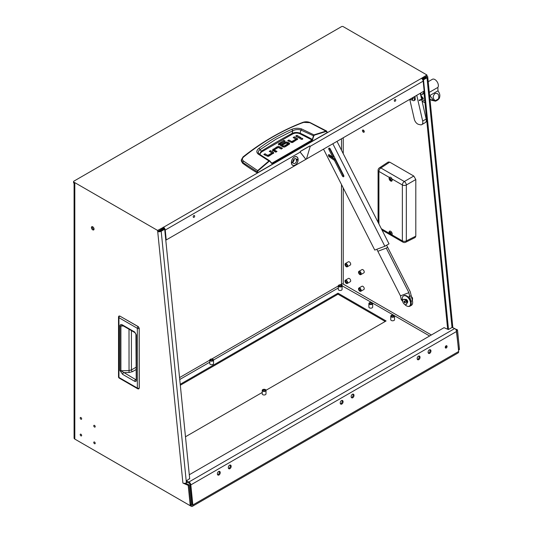 <?xml version="1.0" encoding="UTF-8"?>
<svg xmlns="http://www.w3.org/2000/svg" width="533" height="533" viewBox="0 0 533 533"><rect width="100%" height="100%" fill="white"/><g stroke="black" fill="none" stroke-linecap="round" stroke-linejoin="round"><path stroke-width="0.8" d="M364.246 131.691A1.266 0.733 60 0 1 363.326 130.125A1.266 0.733 60 0 1 363.326 130.099M362.453 130.632A1.266 0.733 60 0 1 362.713 130.052A1.266 0.733 60 0 1 363.693 130.392A1.266 0.733 60 0 1 364.246 131.664A1.266 0.733 60 0 1 363.986 132.244A1.266 0.733 60 0 1 363.006 131.904A1.266 0.733 60 0 1 362.453 130.632M446.061 345.804A1.266 0.813 113.5 0 0 445.288 346.996A1.266 0.813 113.5 0 0 445.661 348.062A1.266 0.813 113.5 0 0 446.274 347.989A1.266 0.813 113.5 0 0 447.047 346.796A1.266 0.813 113.5 0 0 446.674 345.737A1.266 0.813 113.5 0 0 446.061 345.804M445.322 347.656A1.266 0.813 113.5 0 0 445.408 347.609A1.266 0.813 113.5 0 0 446.148 345.764M95.207 443.283A1.019 0.586 -120 0 0 94.761 442.257A1.019 0.586 -120 0 0 93.975 441.984A1.019 0.586 -120 0 0 93.761 442.45A1.019 0.586 -120 0 0 94.208 443.476A1.019 0.586 -120 0 0 94.994 443.749A1.019 0.586 -120 0 0 95.207 443.283M95.207 426.627A1.019 0.586 -120 0 0 94.761 425.6A1.019 0.586 -120 0 0 93.975 425.327A1.019 0.586 -120 0 0 93.761 425.794A1.019 0.586 -120 0 0 94.208 426.82A1.019 0.586 -120 0 0 94.994 427.093A1.019 0.586 -120 0 0 95.207 426.627M81.649 418.798A1.019 0.586 -120 0 0 81.209 417.772A1.019 0.586 -120 0 0 80.423 417.499A1.019 0.586 -120 0 0 80.21 417.965A1.019 0.586 -120 0 0 80.656 418.991A1.019 0.586 -120 0 0 81.442 419.271A1.019 0.586 -120 0 0 81.649 418.798M81.649 435.461A1.019 0.586 -120 0 0 81.209 434.435A1.019 0.586 -120 0 0 80.423 434.162A1.019 0.586 -120 0 0 80.21 434.628A1.019 0.586 -120 0 0 80.656 435.654A1.019 0.586 -120 0 0 81.442 435.927A1.019 0.586 -120 0 0 81.649 435.461M345.577 264.761A1.019 0.586 60 0 1 345.79 264.295A1.019 0.586 60 0 1 346.577 264.568A1.019 0.586 60 0 1 347.023 265.594A1.019 0.586 60 0 1 346.81 266.06A1.019 0.586 60 0 1 346.024 265.787A1.019 0.586 60 0 1 345.577 264.761M345.577 281.417A1.019 0.586 60 0 1 345.79 280.951A1.019 0.586 60 0 1 346.577 281.224A1.019 0.586 60 0 1 347.023 282.25A1.019 0.586 60 0 1 346.81 282.717A1.019 0.586 60 0 1 346.024 282.443A1.019 0.586 60 0 1 345.577 281.417M359.129 289.239A1.019 0.586 60 0 1 359.342 288.773A1.019 0.586 60 0 1 360.128 289.046A1.019 0.586 60 0 1 360.575 290.072A1.019 0.586 60 0 1 360.361 290.545A1.019 0.586 60 0 1 359.575 290.272A1.019 0.586 60 0 1 359.129 289.239M359.129 272.583A1.019 0.586 60 0 1 359.342 272.116A1.019 0.586 60 0 1 360.128 272.39A1.019 0.586 60 0 1 360.575 273.416A1.019 0.586 60 0 1 360.361 273.882A1.019 0.586 60 0 1 359.575 273.609A1.019 0.586 60 0 1 359.129 272.583M361.187 290.432A1.885 1.086 60 0 1 360.794 291.291A1.885 1.086 60 0 1 359.342 290.785A1.885 1.086 60 0 1 358.516 288.886A1.885 1.086 60 0 1 358.909 288.027A1.885 1.086 60 0 1 360.361 288.533A1.885 1.086 60 0 1 361.187 290.432M358.909 288.027L361.967 286.261A1.885 1.086 60 0 1 363.426 286.761A1.885 1.086 60 0 1 364.246 288.659A1.885 1.086 60 0 1 363.852 289.526L360.794 291.291M361.187 273.769A1.885 1.086 60 0 1 360.794 274.635A1.885 1.086 60 0 1 359.342 274.129A1.885 1.086 60 0 1 358.516 272.23A1.885 1.086 60 0 1 358.909 271.364A1.885 1.086 60 0 1 360.361 271.87A1.885 1.086 60 0 1 361.187 273.769M358.909 271.364L361.967 269.598A1.885 1.086 60 0 1 363.426 270.104A1.885 1.086 60 0 1 364.246 272.003A1.885 1.086 60 0 1 363.852 272.863L360.794 274.635M347.636 265.947A1.885 1.086 60 0 1 347.243 266.806A1.885 1.086 60 0 1 345.79 266.3A1.885 1.086 60 0 1 344.964 264.408A1.885 1.086 60 0 1 345.357 263.542A1.885 1.086 60 0 1 346.81 264.048A1.885 1.086 60 0 1 347.636 265.947M345.357 263.542L348.415 261.776A1.885 1.086 60 0 1 349.868 262.283A1.885 1.086 60 0 1 350.694 264.181A1.885 1.086 60 0 1 350.301 265.041L347.243 266.806M347.636 282.603A1.885 1.086 60 0 1 347.243 283.469A1.885 1.086 60 0 1 345.79 282.963A1.885 1.086 60 0 1 344.964 281.064A1.885 1.086 60 0 1 345.357 280.198A1.885 1.086 60 0 1 346.81 280.704A1.885 1.086 60 0 1 347.636 282.603M345.357 280.198L348.415 278.433A1.885 1.086 60 0 1 349.868 278.939A1.885 1.086 60 0 1 350.694 280.838A1.885 1.086 60 0 1 350.301 281.697L347.243 283.469M193.845 215.585A1.019 0.66 113.5 0 0 193.226 216.545A1.019 0.66 113.5 0 0 193.526 217.397A1.019 0.66 113.5 0 0 194.019 217.337A1.019 0.66 113.5 0 0 194.638 216.378A1.019 0.66 113.5 0 0 194.338 215.525A1.019 0.66 113.5 0 0 193.845 215.585M394.946 99.478A1.019 0.66 113.5 0 0 394.327 100.437A1.019 0.66 113.5 0 0 394.627 101.29A1.019 0.66 113.5 0 0 395.12 101.23A1.019 0.66 113.5 0 0 395.739 100.271A1.019 0.66 113.5 0 0 395.439 99.418A1.019 0.66 113.5 0 0 394.946 99.478M393.361 316.575A1.019 0.586 180 0 1 392.248 316.702A1.019 0.586 180 0 1 391.622 316.162A1.019 0.586 180 0 1 391.922 315.743A1.019 0.586 180 0 1 393.034 315.616A1.019 0.586 180 0 1 393.66 316.162A1.019 0.586 180 0 1 393.361 316.575M371.501 303.957A1.019 0.586 180 0 1 370.388 304.083A1.019 0.586 180 0 1 369.762 303.543A1.019 0.586 180 0 1 370.062 303.124A1.019 0.586 180 0 1 371.175 302.997A1.019 0.586 180 0 1 371.801 303.543A1.019 0.586 180 0 1 371.501 303.957M340.9 286.288A1.019 0.586 180 0 1 339.788 286.414A1.019 0.586 180 0 1 339.161 285.875A1.019 0.586 180 0 1 339.461 285.455A1.019 0.586 180 0 1 340.567 285.328A1.019 0.586 180 0 1 341.2 285.875A1.019 0.586 180 0 1 340.9 286.288M212.367 360.495A1.019 0.586 180 0 1 211.255 360.621A1.019 0.586 180 0 1 210.628 360.081A1.019 0.586 180 0 1 210.928 359.662A1.019 0.586 180 0 1 212.041 359.535A1.019 0.586 180 0 1 212.667 360.081A1.019 0.586 180 0 1 212.367 360.495M264.828 390.782A1.019 0.586 180 0 1 263.722 390.909A1.019 0.586 180 0 1 263.089 390.369A1.019 0.586 180 0 1 263.389 389.949A1.019 0.586 180 0 1 264.501 389.823A1.019 0.586 180 0 1 265.128 390.369A1.019 0.586 180 0 1 264.828 390.782M338.848 285.102A1.885 1.086 180 0 1 340.9 284.869A1.885 1.086 180 0 1 342.066 285.875A1.885 1.086 180 0 1 341.513 286.641A1.885 1.086 180 0 1 339.454 286.881A1.885 1.086 180 0 1 338.295 285.875A1.885 1.086 180 0 1 338.848 285.102M342.066 285.875L342.066 289.406A1.885 1.086 180 0 1 341.513 290.179A1.885 1.086 180 0 1 339.454 290.412A1.885 1.086 180 0 1 338.295 289.406L338.295 285.875M369.449 302.771A1.885 1.086 180 0 1 371.501 302.537A1.885 1.086 180 0 1 372.667 303.543A1.885 1.086 180 0 1 372.114 304.31A1.885 1.086 180 0 1 370.062 304.55A1.885 1.086 180 0 1 368.896 303.543A1.885 1.086 180 0 1 369.449 302.771M372.667 303.543L372.667 307.075A1.885 1.086 180 0 1 372.114 307.847A1.885 1.086 180 0 1 370.062 308.081A1.885 1.086 180 0 1 368.896 307.075L368.896 303.543M391.309 315.389A1.885 1.086 180 0 1 393.361 315.156A1.885 1.086 180 0 1 394.527 316.162A1.885 1.086 180 0 1 393.974 316.928A1.885 1.086 180 0 1 391.922 317.168A1.885 1.086 180 0 1 390.756 316.162A1.885 1.086 180 0 1 391.309 315.389M394.527 316.162L394.527 319.693A1.885 1.086 180 0 1 393.974 320.466A1.885 1.086 180 0 1 391.922 320.699A1.885 1.086 180 0 1 390.756 319.693L390.756 316.162M210.315 359.309A1.885 1.086 180 0 1 212.367 359.075A1.885 1.086 180 0 1 213.533 360.081A1.885 1.086 180 0 1 212.98 360.848A1.885 1.086 180 0 1 210.928 361.088A1.885 1.086 180 0 1 209.762 360.081A1.885 1.086 180 0 1 210.315 359.309M213.533 360.081L213.533 363.613A1.885 1.086 180 0 1 212.98 364.385A1.885 1.086 180 0 1 210.928 364.619A1.885 1.086 180 0 1 209.762 363.613L209.762 360.081M262.776 389.596A1.885 1.086 180 0 1 264.834 389.363A1.885 1.086 180 0 1 265.994 390.369A1.885 1.086 180 0 1 265.441 391.135A1.885 1.086 180 0 1 263.389 391.375A1.885 1.086 180 0 1 262.223 390.369A1.885 1.086 180 0 1 262.776 389.596M265.994 390.369L265.994 393.9A1.885 1.086 180 0 1 265.441 394.673A1.885 1.086 180 0 1 263.389 394.906A1.885 1.086 180 0 1 262.223 393.9L262.223 390.369M295.149 165.057A4.637 2.985 -66.5 0 1 291.444 162.372A4.637 2.985 -66.5 0 1 293.456 157.761A4.637 2.985 -66.5 0 1 294.349 157.082A4.637 2.985 -66.5 0 1 298.027 159.174A4.637 2.985 -66.5 0 1 295.149 165.057M94.048 229.077A1.852 1.073 -120 0 0 93.235 227.211A1.852 1.073 -120 0 0 91.809 226.718A1.852 1.073 -120 0 0 91.423 227.564A1.852 1.073 -120 0 0 92.236 229.43A1.852 1.073 -120 0 0 93.661 229.93A1.852 1.073 -120 0 0 94.048 229.077M92.356 226.652A1.852 1.073 -120 0 0 92.296 227.058A1.852 1.073 -120 0 0 93.988 229.483M218.63 471.518A2.012 1.293 113.5 0 0 217.411 473.411A2.012 1.293 113.5 0 0 218.004 475.09A2.012 1.293 113.5 0 0 218.976 474.976A2.012 1.293 113.5 0 0 220.196 473.084A2.012 1.293 113.5 0 0 219.609 471.405A2.012 1.293 113.5 0 0 218.63 471.518M217.624 474.77A2.012 1.293 113.5 0 0 218.11 474.597A2.012 1.293 113.5 0 0 219.116 471.345M229.563 465.209A2.012 1.293 113.5 0 0 228.344 467.101A2.012 1.293 113.5 0 0 228.93 468.78A2.012 1.293 113.5 0 0 229.91 468.667A2.012 1.293 113.5 0 0 231.129 466.775A2.012 1.293 113.5 0 0 230.536 465.096A2.012 1.293 113.5 0 0 229.563 465.209M228.55 468.46A2.012 1.293 113.5 0 0 229.037 468.287A2.012 1.293 113.5 0 0 230.049 465.036M418.425 356.171A2.012 1.293 113.5 0 0 417.206 358.063A2.012 1.293 113.5 0 0 417.792 359.742A2.012 1.293 113.5 0 0 418.771 359.628A2.012 1.293 113.5 0 0 419.991 357.736A2.012 1.293 113.5 0 0 419.398 356.057A2.012 1.293 113.5 0 0 418.425 356.171M417.419 359.422A2.012 1.293 113.5 0 0 417.899 359.249A2.012 1.293 113.5 0 0 418.911 355.997M429.351 349.861A2.012 1.293 113.5 0 0 428.132 351.753A2.012 1.293 113.5 0 0 428.725 353.432A2.012 1.293 113.5 0 0 429.698 353.319A2.012 1.293 113.5 0 0 430.917 351.427A2.012 1.293 113.5 0 0 430.331 349.748A2.012 1.293 113.5 0 0 429.351 349.861M428.345 353.113A2.012 1.293 113.5 0 0 428.832 352.939A2.012 1.293 113.5 0 0 429.838 349.688M352.406 394.28A2.012 1.293 113.5 0 0 351.194 396.172A2.012 1.293 113.5 0 0 351.78 397.851A2.012 1.293 113.5 0 0 352.753 397.738A2.012 1.293 113.5 0 0 353.972 395.846A2.012 1.293 113.5 0 0 353.386 394.167A2.012 1.293 113.5 0 0 352.406 394.28M351.4 397.538A2.012 1.293 113.5 0 0 351.887 397.365A2.012 1.293 113.5 0 0 352.893 394.107M341.48 400.596A2.012 1.293 113.5 0 0 340.261 402.482A2.012 1.293 113.5 0 0 340.847 404.161A2.012 1.293 113.5 0 0 341.826 404.047A2.012 1.293 113.5 0 0 343.045 402.162A2.012 1.293 113.5 0 0 342.452 400.476A2.012 1.293 113.5 0 0 341.48 400.596M340.474 403.847A2.012 1.293 113.5 0 0 340.96 403.674A2.012 1.293 113.5 0 0 341.966 400.416M157.601 230.436L73.934 182.133L73.934 183.139L74.813 183.645L74.813 439.079L189.255 505.157A1.239 0.713 -120 0 0 189.875 505.217A1.239 0.713 -120 0 0 190.128 504.651A1.239 0.713 -120 0 0 190.121 504.524L188.202 485.376L182.912 483.071L157.601 230.436L163.498 227.278A2.472 1.426 60 0 1 165.23 230.049L300.212 152.125M189.875 505.217L190.747 504.711A1.239 0.713 -120 0 0 191.001 504.145A1.239 0.713 -120 0 0 190.994 504.018L189.082 484.877L185.291 483.224M456.641 331.433L190.834 484.897L192.846 504.964L458.653 351.5L456.641 331.433A2.472 1.426 60 0 0 454.696 328.548L452.091 327.415L448.373 329.561L444.036 327.668L189.288 474.75M189.668 478.587L186.284 480.879L186.39 481.939L188.995 483.071A1.239 0.713 -120 0 1 189.968 484.517L191.98 504.584A1.239 0.713 -120 0 1 191.727 505.277A1.239 0.713 -120 0 1 191.114 505.217L190.494 504.858M158.581 231.002L157.708 231.509A2.472 1.246 -5.7 0 0 161.193 231.255L164.69 229.23L163.824 228.857L160.326 230.876A1.239 0.62 -5.7 0 1 158.581 231.002L163.391 228.224L163.285 227.151M180.321 385.232L337.995 294.203L385.206 321.459M192.846 504.964A2.472 1.426 -120 0 1 192.346 506.35A2.472 1.426 -120 0 1 191.114 506.23L76.559 440.091A2.472 1.426 -120 0 0 76.559 440.091M180.221 384.28L337.995 293.19L386.085 320.959L265.994 390.289M262.223 392.468L185.484 436.774M342.059 285.795L371.854 302.644M372.334 302.924L393.714 315.263M394.193 315.543L429.618 335.997M73.934 182.133A1.239 0.713 0 0 1 73.574 181.626A1.239 0.713 0 0 1 73.934 181.12L341.493 26.65A1.239 0.713 0 0 1 343.239 26.65L426.906 74.953L427.013 76.026L422.076 78.871M342.366 285.621A1.239 0.713 60 0 1 341.493 284.109A1.239 0.713 180 0 1 343.239 284.109L343.239 187.976M337.995 294.203L337.995 293.19M458.653 351.5A2.472 1.426 60 0 1 458.153 352.886L192.346 506.35M455.302 328.934L457.507 329.9L459.426 349.042A1.239 0.713 60 0 1 459.18 349.735L458.513 350.121M423.262 93.721A3.091 1.786 60 0 1 422.489 93.581M431.364 334.984L343.239 284.109M456.295 330.253L458.553 349.548A1.239 0.713 60 0 1 458.5 350.001M310.133 146.395L423.169 81.136A2.472 1.426 -120 0 0 421.436 78.358L426.906 74.953M457.507 329.9L456.634 330.4M74.813 439.079A2.472 1.426 180 0 1 74.087 438.073L74.087 183.225M188.202 485.376L189.082 484.877M164.151 228.997A1.239 0.713 -120 0 0 163.498 228.284L163.391 228.224M73.934 183.139A1.239 0.713 180 0 1 73.574 182.632L73.574 181.626M165.743 239.75L166.223 239.957L305.969 159.28M306.435 159.007L424.161 91.036L423.169 81.136M166.223 239.957L165.23 230.049M452.863 327.755L427.726 76.785A2.472 1.246 -5.7 0 1 427 77.791L423.502 79.81L422.636 79.43L426.134 77.412A1.239 0.62 -5.7 0 0 426.493 76.912A1.239 0.62 -5.7 0 0 426.14 76.532L426.22 77.358M427.726 76.785A2.472 1.246 -5.7 0 0 427.013 76.026M423.502 79.81L448.513 329.481M423.815 91.236L447.66 329.247M187.263 482.318L186.397 482.818A2.472 1.246 174.3 0 1 182.912 483.071M189.701 478.9L164.69 229.23M190.834 484.897A2.472 1.426 -120 0 0 188.889 482.012L186.284 480.879M139.213 387.997L138.194 388.73M138.82 388.837L139.266 388.071L139.193 328.388L139.193 388.157A1.419 0.819 180 0 1 137.341 388.077A1.419 0.819 120 0 0 137.634 388.73A1.419 1.419 0 0 0 138.82 388.837M138.194 326.669L139.193 328.388A1.419 0.819 180 0 1 137.341 328.308L137.341 388.077L118.939 377.451L118.939 317.681L137.341 328.308A1.419 0.819 120 0 1 138.194 326.669L139.266 328.301L138.307 326.642L119.792 316.042L138.194 326.669M119.945 316.102L119.019 316.022A1.419 1.419 0 0 0 118.519 317.102A1.419 0.819 0 0 0 118.939 317.681A1.419 0.819 120 0 1 119.792 316.042L118.799 316.615M135.922 379.789A1.419 0.819 0 0 0 136.335 380.375C136.241 381.475 135.688 381.788 134.682 381.308A1.419 0.819 -60 0 1 135.648 379.589L120.904 370.748L120.904 325.976L122.077 325.397L122.97 325.723L134.962 332.645A1.419 0.819 120 0 1 134.669 331.999L136.335 334.864A1.419 0.819 180 0 1 135.922 334.284L136.228 379.589M134.682 381.308L122.67 374.379L119.898 370.508L119.898 325.736C120.265 324.397 121.184 324.177 122.67 325.07A1.419 0.819 120 0 0 122.97 325.723M119.898 325.736A1.419 0.819 -0 0 0 120.904 325.976L123.496 326.029M119.898 370.508A1.419 0.819 0 0 0 120.904 370.748L129.013 370.588L131.418 369.942L135.922 367.344M122.67 374.379A1.419 0.819 -60 0 1 123.643 372.654L129.046 372.547L132.424 371.688A1.419 0.76 60 0 1 131.418 369.942L131.418 330.6M136.335 380.375L136.335 334.864L136.335 379.21L135.922 379.496M389.763 231.089A2.165 1.253 -120 0 0 389.496 231.435A2.165 1.253 -120 0 0 390.023 233.854A2.165 1.253 -120 0 0 391.928 234.833C391.202 235.293 390.349 234.8 389.363 233.361A2.199 1.266 60 0 1 389.09 232.181A2.199 1.266 60 0 1 389.543 231.175A2.199 1.266 60 0 1 391.242 231.762A2.199 1.266 60 0 1 392.201 233.974A2.199 1.266 60 0 1 391.922 234.833L402.368 240.869A2.845 1.639 -60 0 0 402.961 242.169A2.845 2.845 0 0 0 405.653 242.249A2.845 1.639 -116.5 0 0 406.319 240.909L406.319 185.004A2.845 1.526 -120 0 0 404.314 181.52L380.862 167.982A2.845 1.639 120 0 0 378.916 171.426L389.363 177.456C390.343 176.849 391.195 177.342 391.922 178.928A2.199 1.266 60 0 1 392.201 180.107A2.199 1.266 60 0 1 391.742 181.113A2.199 1.266 60 0 1 390.049 180.527A2.199 1.266 60 0 1 389.09 178.315A2.199 1.266 60 0 1 389.363 177.456L389.556 177.302M405.653 242.249L415.167 237.498L415.807 236.172L406.319 240.909A2.845 1.639 -0 0 1 402.368 240.869L402.368 184.964A2.845 1.639 -60 0 1 404.314 181.52L413.795 176.043L389.703 162.139L380.862 167.982A2.845 1.639 -123.5 0 0 379.363 167.888A2.845 2.845 0 0 0 378.084 170.26L378.084 222.321M415.807 236.172L415.807 179.528L406.319 185.004A2.845 1.639 180 0 1 402.368 184.964L391.922 178.928M379.363 167.888L388.231 162.025L389.703 162.139M413.795 176.043L415.807 179.528M390.309 232.961L390.309 232.961A3.778 2.652 -152.3 0 1 389.803 232.215A3.671 1.326 140.8 0 0 389.77 232.281A3.671 1.326 140.8 0 0 389.743 232.341A3.778 3.031 -159.6 0 0 390.243 233.108L390.289 233.261A3.778 1.366 -39.2 0 0 390.169 233.774A3.671 2.945 20.4 0 0 390.309 233.92A3.778 0.986 -47.5 0 1 390.449 233.427L390.622 233.294A3.778 2.652 27.7 0 0 391.395 233.9A3.671 0.959 132.5 0 0 391.362 233.96A3.671 0.959 132.5 0 0 391.335 234.027A3.778 3.031 20.4 0 1 390.556 233.441L390.689 233.354M390.482 233.401L390.576 233.141A3.778 0.986 132.5 0 1 390.969 232.461A3.671 2.578 27.7 0 1 390.829 232.321A3.778 1.366 140.8 0 0 390.416 232.968L390.749 232.821M389.796 177.203A2.165 1.253 -120 0 0 389.496 177.569A2.165 1.253 -120 0 0 390.023 179.994A2.165 1.253 -120 0 0 391.928 180.967M390.309 179.095L390.309 179.095A3.778 2.652 -152.3 0 1 389.803 178.355A3.671 1.326 140.8 0 0 389.77 178.415A3.671 1.326 140.8 0 0 389.743 178.482A3.778 3.031 -159.6 0 0 390.243 179.241L390.289 179.394A3.778 1.366 -39.2 0 0 390.169 179.914A3.671 2.945 20.4 0 0 390.309 180.061A3.778 0.986 -47.5 0 1 390.449 179.561L390.622 179.428A3.778 2.652 27.7 0 0 391.395 180.034A3.671 0.959 132.5 0 0 391.362 180.101A3.671 0.959 132.5 0 0 391.335 180.161A3.778 3.031 20.4 0 1 390.556 179.574L390.689 179.488M390.482 179.541L390.576 179.275A3.778 0.986 132.5 0 1 390.969 178.602A3.671 2.578 27.7 0 1 390.829 178.455A3.778 1.366 140.8 0 0 390.416 179.108L390.749 178.955M405.22 299.726A1.852 1.073 60 0 1 405.493 299.426A1.852 1.073 60 0 1 407.432 300.652A1.852 1.073 60 0 1 407.345 302.637A1.852 1.073 60 0 1 406.945 302.724M402.642 300.845A5.876 3.391 60 0 1 403.481 295.948L403.921 295.695A5.876 3.391 60 0 1 410.057 299.566A5.876 3.391 60 0 1 409.79 305.869L409.357 306.122A5.876 3.391 60 0 1 404.694 304.396M403.481 295.948A5.876 3.391 60 0 1 409.617 299.819A5.876 3.391 60 0 1 409.357 306.122M406.226 304.45A2.878 1.659 -120 0 0 406.353 304.39A2.878 1.659 -120 0 0 406.945 303.077L406.945 301.991A1.546 0.893 -120 0 0 406.699 301.038A1.546 0.893 -120 0 0 405.853 300.099L404.913 299.553A2.878 1.659 -120 0 0 403.481 299.413A2.878 1.659 -120 0 0 403.361 299.486M406.945 303.077A2.878 1.659 -120 0 0 406.479 301.305A2.878 1.659 -120 0 0 404.913 299.553M411.576 296.914A1.279 0.74 60 0 1 411.669 296.961A1.279 0.74 60 0 1 412.362 297.734A1.279 0.74 60 0 1 412.575 298.52A1.279 0.74 60 0 1 412.569 298.627M412.569 298.793A1.546 0.893 -120 0 0 412.575 298.74A1.546 0.893 -120 0 0 412.322 297.794A1.546 0.893 -120 0 0 411.483 296.848A1.546 0.893 -120 0 0 411.436 296.821M403.108 302.637A2.878 1.659 -120 0 0 406.113 304.53A2.878 1.659 -120 0 0 406.239 301.445A2.878 1.659 -120 0 0 403.234 299.553A2.878 1.659 -120 0 0 403.108 302.637M405.16 302.991L405.42 302.324L404.94 301.372L404.194 301.085L403.927 301.758L405.16 302.991M405.34 302.171L404.414 302.711M404.727 301.292L403.927 301.758M411.989 300.652L412.449 300.266L412.282 298.966L411.536 297.387M329.254 154.763A1.239 0.713 -120 0 0 329.454 155.523A1.239 0.713 -120 0 0 330.047 156.229L335.297 159.827L343.212 175.417A1.239 0.713 -120 0 0 343.885 176.17M334.424 160.333L342.339 175.917A1.239 0.713 -120 0 0 343.632 176.736A1.239 0.713 -120 0 0 343.685 175.41L330.26 148.954A1.239 0.713 60 0 0 328.968 148.141A1.239 0.713 60 0 0 328.908 149.467L332.845 157.222L329.334 154.817A1.239 0.713 -120 0 0 328.634 154.703A1.239 0.713 -120 0 0 328.581 156.029A1.239 0.713 -120 0 0 329.174 156.729L334.424 160.333L335.297 159.827M331.793 152.918A1.239 0.713 60 0 1 331.919 152.811A1.239 0.713 60 0 1 332.186 152.751M332.845 157.222L333.725 156.715L329.787 148.96A1.239 0.713 60 0 1 329.581 148.201M323.524 149.14L374.759 250.077L384.859 246.239L389.01 243.841L336.996 141.365M384.859 246.239L332.839 143.763M330.054 155.31L329.774 155.469A1.239 0.713 -120 0 0 330.313 156.076L335.67 159.614M329.98 155.256L329.474 155.549M334.398 157.108L333.665 156.609M386.265 248.105L408.884 292.657L400.47 295.855L376.831 249.291L377.85 251.296L386.265 248.105L387.664 247.292L386.618 245.227L410.283 291.851L412.395 300.652A6.216 3.591 60 0 1 411.363 305.356L409.964 306.162A6.216 3.591 -120 0 0 410.996 301.465L409.684 296.461L411.083 295.655M335.563 159.673L343.472 175.264A1.239 0.713 -120 0 0 343.825 175.757M333.465 156.209L333.984 156.562L332.945 154.244M332.839 154.03L332.465 154.244M408.884 292.657L409.684 296.461L408.205 297.028M402.701 301.451L401.269 299.659L402.302 299.266M408.225 306.395A6.216 3.591 -120 0 0 409.964 306.162M400.47 295.855L401.269 299.659M296.575 159.647A2.658 1.712 113.5 0 0 295.808 158.627A2.658 1.712 113.5 0 0 294.522 158.781A2.658 1.712 113.5 0 0 292.857 161.792L292.091 162.239L292.164 162.925L292.923 162.485A2.658 1.712 113.5 0 0 293.69 163.504A2.658 1.712 113.5 0 0 294.976 163.351A2.658 1.712 113.5 0 0 296.641 160.34L296.208 160.153L297.407 159.9L297.341 159.207L296.141 159.46A2.658 1.712 -66.5 0 1 296.208 160.153M292.524 162.312A2.658 1.712 113.5 0 0 292.55 162.298A2.658 1.712 113.5 0 0 294.203 159.001M294.343 156.988A4.744 3.051 113.5 0 0 291.398 163.005A4.744 3.051 113.5 0 0 295.155 165.143A4.744 3.051 113.5 0 0 298.1 159.134A4.744 3.051 113.5 0 0 294.343 156.988M296.641 160.34L297.407 159.9M292.117 162.512L292.923 162.485M258.971 153.944L258.125 152.491L258.818 150.699L260.097 149.626L261.317 151.172A653.705 377.411 180 0 1 276.447 142.144A653.705 377.411 180 0 1 292.091 133.41C294.656 132.244 297.334 132.177 300.119 133.19L300.932 130.045L313.81 135.915L314.45 135.129L326.396 131.385L327.082 132.67L257.579 172.799L257.486 172.012L242.622 162.372L241.336 159.84L241.269 160.833L242.562 163.171L243.448 161.013C242.015 159.72 242.089 158.354 243.661 156.922C262.356 141.878 282.303 130.365 303.51 122.37L309.846 122.677L326.396 131.385M259.005 148.301L260.097 149.626L276.034 139.186L292.784 130.758L291.904 129.306C280.331 134.269 269.365 140.599 259.005 148.301C256.433 150.319 256.16 152.238 258.192 154.05L268.918 160.946L257.639 170.62L243.448 161.013M242.562 163.171A185.477 107.086 180 0 0 257.133 172.799L257.579 172.799M297.381 139.646A1.706 0.986 0 0 0 297.128 139.459L294.016 138.04M297.627 139.14L292.93 142.264A1.746 1.006 180 0 1 291.771 142.558L291.791 141.538L295.828 139.206L295.828 140.219L291.791 142.544L288.58 141.178M288.913 139.979L287.707 140.672L291.771 142.558L291.591 141.525L288.913 139.979L288.913 140.985M300.032 138.154L296.601 136.548M302.358 139.333L301.138 139.333M276.134 151.972L274.328 150.926L274.328 149.92L277.007 151.465L275.808 152.158L273.023 150.553A1.706 0.986 180 0 1 272.523 149.9L277.12 146.788L277.12 147.801L272.523 150.912M281.564 148.834L278.379 147.448L277.12 147.801M273.482 153.431A1.706 0.986 0 0 0 273.229 153.244L270.118 151.832M273.722 152.931L269.032 156.056A1.746 1.006 180 0 1 267.872 156.349L263.808 154.463L265.008 153.77L267.686 155.316L267.892 156.336L267.892 155.33L271.923 152.998L271.923 154.004L267.892 156.336L264.681 154.97M289.412 144.25A1.619 0.939 0 0 0 289.199 144.097L287.713 143.244L287.713 142.231L289.199 143.091A1.619 0.939 180 0 1 289.672 143.703L287.407 145.456L286.208 144.763L287.86 143.803L287.86 144.816L287.08 145.269M287.713 143.244L285.135 143.184L282.617 144.636M285.881 146.342L283.956 147.068L283.956 146.062L285.548 145.143L285.548 146.149M283.756 147.055L280.225 145.023L280.225 144.01L283.756 146.049L283.956 147.068M280.198 144.903L280.198 143.997M284.236 141.565L278.959 144.236L278.419 144.956M257.133 172.799L257.639 170.62L257.905 170.926L269.178 161.266L269.905 161.266L271.577 163.384L272.196 163.458L312.271 140.319L313.81 135.915M326.989 131.884L327.075 132.417M295.822 139.08L293.143 137.534L294.343 136.841L294.343 137.854M294.343 136.841L297.128 138.447A1.706 0.986 180 0 1 297.621 139.1L297.621 139.18M296.928 135.349L300.905 137.647L299.706 138.347L295.722 136.048L296.928 135.349L296.928 136.361M300.992 139.266C302.471 139.533 302.971 139.246 302.504 138.393C301.025 138.12 300.525 138.413 300.992 139.266L300.679 138.827M302.817 138.827L302.504 138.393L302.504 139.266M279.765 147.788L279.765 146.782L282.443 148.327L281.237 149.02L278.359 147.461L274.322 149.793M279.765 146.782L278.379 146.442L277.12 146.788M265.008 153.77L265.008 154.777M271.923 152.871L269.245 151.325L270.444 150.632L270.444 151.638M270.444 150.632L273.229 152.238A1.706 0.986 180 0 1 273.722 152.891L273.722 152.971M287.84 143.69L286.281 142.897L282.943 144.823L281.737 144.13L285.135 142.171L285.135 143.184M287.713 142.231L285.135 142.171M285.548 145.143L286.754 145.835L285.068 146.808A1.719 0.993 180 0 1 283.889 147.095L282.623 146.782L278.419 143.943L283.902 140.366L283.902 141.378M283.902 140.366L285.108 141.065L280.198 143.897M302.631 122.83L303.51 122.37L302.631 122.83M242.888 157.322L243.661 156.922L242.888 157.322M326.989 131.664L326.223 131.025L314.27 134.769L313.411 135.808L312.391 139.479L312.791 139.586M327.169 132.537L326.669 131.058L326.223 131.025M260.064 154.677L260.257 153.311L261.763 151.832L292.504 134.083C294.796 132.904 297.227 132.77 299.786 133.69L300.119 133.19A164.904 95.207 0 0 1 312.391 139.479L312.271 140.319M299.786 133.69L312.052 139.979L271.577 163.384M272.196 163.458L269.905 161.266M269.178 161.266L268.918 160.946L269.725 160.806L271.643 163.131M314.45 135.129L301.651 128.959C298.227 127.947 294.982 128.06 291.904 129.306M292.504 134.083L292.091 133.41L292.784 130.758C295.389 129.459 298.1 129.219 300.932 130.045L301.651 128.959M261.763 151.832L261.317 151.172L259.491 154.284M258.192 154.05L259.218 154.13L258.572 153.537M422.636 94.214A3.125 1.806 -120 0 0 422.869 94.114A3.125 1.806 -120 0 0 423.502 92.362A3.125 1.806 -120 0 0 423.322 91.523M412.295 99.471A2.505 1.446 -120 0 0 412.502 99.385A2.505 1.446 -120 0 0 413.008 97.979A2.505 1.446 -120 0 0 412.928 97.526M411.463 99.851L413.255 100.63A1.852 1.073 -120 0 0 414.021 100.644A1.852 1.073 -120 0 0 414.394 99.604L415.274 99.098L414.994 96.333M414.121 96.833L414.394 99.604M422.129 101.43L424.961 102.662M415.274 99.098A1.852 1.073 60 0 1 414.894 100.137L414.021 100.644M416.759 95.314L422.676 121.078L426.173 119.059A4.944 2.858 60 0 1 425.307 122.59L421.81 124.609A4.944 2.858 -120 0 0 422.676 121.078M420.257 93.288L421.636 99.285M421.75 99.771L426.173 119.059M421.81 124.609A4.944 2.858 -120 0 1 420.357 124.775L418.685 124.402A4.944 2.858 -120 0 1 414.314 119.199L409.757 99.351M437.726 99.971L435.841 101.057L437.946 99.864L439.265 98.418C440.111 96.32 440.018 94.348 438.992 92.502L438.013 90.797L437.846 87.425A4.944 2.858 -120 0 0 438.219 84.327A4.944 2.858 -120 0 0 433.855 79.124A4.944 2.858 -120 0 0 432.403 79.29L428.219 81.709M434.901 101.057L435.841 101.057L434.775 101.017L433.296 100.091L429.558 95.107M439.265 98.418L434.775 101.017M438.532 98.845C439.352 94.767 438.173 92.989 434.995 93.508C432.51 96.253 432.623 98.645 435.334 100.69M429.951 99.038L431.277 100.204L435.448 101.15M419.165 100.157L419.371 100.584L419.165 100.157M411.489 98.352A1.299 0.753 60 0 1 411.249 98.718A1.299 0.753 60 0 1 410.81 98.745M412.256 97.912A2.472 1.426 60 0 1 411.836 99.738A2.472 1.426 60 0 1 410.81 99.724A2.472 1.426 60 0 1 410.044 99.191M420.684 93.048A3.091 1.786 60 0 1 420.677 95.114M310.133 146.388A0.62 0.4 113.5 0 0 309.646 146.109L300.665 151.292A0.62 0.4 113.5 0 0 300.365 152.311L305.802 159.18A0.62 0.4 113.5 0 0 306.562 158.741L310.106 146.688A0.62 0.4 113.5 0 0 310.133 146.388M309.9 146.062A0.62 0.4 113.5 0 0 309.56 146.075L300.579 151.259A0.62 0.4 113.5 0 0 300.279 152.271L305.715 159.14A0.62 0.4 113.5 0 0 305.869 159.24M190.121 504.524L190.994 504.018M191.987 504.711L191.114 505.217M179.748 379.509L209.762 362.18M213.526 360.002L338.295 287.973M341.493 184.531L341.493 284.109L340.314 284.789M338.295 285.954L211.781 358.995M209.762 360.161L179.554 377.597M341.493 150.219L341.493 138.767M74.813 183.645L74.813 437.06M343.239 153.664L343.239 137.761M459.426 349.042L458.553 349.548M163.498 227.278L421.436 78.358M427 77.791L452.011 327.462M186.397 482.818L161.193 231.255M454.696 328.548L188.889 482.012M118.519 376.871A1.419 0.819 -0 0 0 118.939 377.451A1.419 0.819 -60 0 0 119.232 378.104A1.419 1.419 0 0 1 118.519 376.871L118.519 317.102M122.67 325.07L134.669 331.999M132.424 371.688L135.922 369.662M129.013 329.214L129.046 372.547M378.084 170.26A2.845 1.639 180 0 0 378.916 171.426L378.916 223.96M381.335 228.724L389.363 233.361M412.429 299.906A2.379 1.372 -120 0 0 412.375 298.766A2.379 1.372 -120 0 0 411.469 297.121M328.908 149.467L329.787 148.96M342.339 175.917L343.212 175.417M329.174 156.729L330.047 156.229M330.313 156.076L330.78 155.803M410.996 301.465L412.395 300.652M257.486 172.012L257.905 170.926M297.128 138.447L297.128 139.459M274.322 149.913L274.322 150.806M273.123 150.106L273.123 149.1M278.379 147.448L278.379 146.442M273.229 152.238L273.229 153.244M286.328 142.877L286.328 141.878M289.199 143.091L289.199 144.097M278.959 144.236L278.959 143.224M271.977 163.118L271.304 162.718M259.085 154.004L269.725 160.806M429.285 92.369L437.846 87.425M438.013 90.797L429.798 95.54M430.231 99.398A14.278 8.242 -120 0 0 433.296 100.091M422.676 98.951L422.822 99.371M137.634 388.73L119.232 378.104M135.922 334.284L134.962 332.645M402.961 242.169L382.028 230.083M407.705 302.078L406.945 302.511M406.159 299.399L405.4 299.832M412.442 300.086L412.522 298.587L411.376 296.774M241.336 159.84L243.048 156.915C261.956 141.931 281.944 130.398 303.004 122.304C305.482 121.511 307.894 121.624 310.233 122.637L326.669 131.065M295.882 139.14L295.882 140.152M274.268 150.866L274.268 149.86M271.983 153.944L271.983 152.931M287.893 143.757L287.893 144.769M280.158 143.943L280.158 144.949M420.63 94.901L420.484 93.162M420.75 95.42L423.135 98.099L423.295 99.031L419.371 100.584M420.977 96.426L422.862 98.798L419.211 100.117M412.689 99.245L411.836 99.738M420.724 95.32L423.075 93.961M422.116 101.377L423.975 100.304"/></g></svg>
